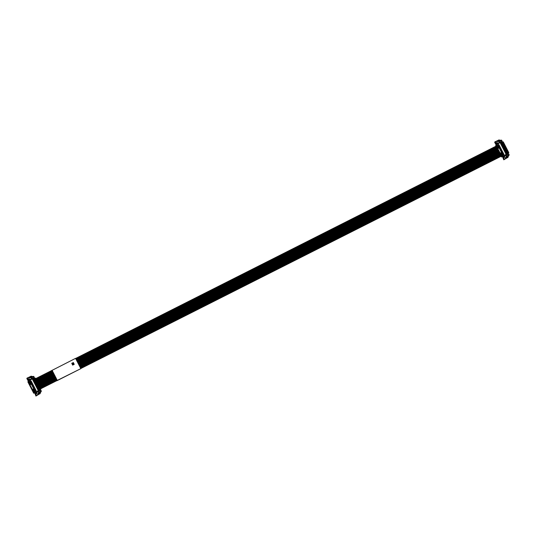 <?xml version="1.0" encoding="UTF-8"?>
<svg xmlns="http://www.w3.org/2000/svg" width="536" height="536" viewBox="0 0 536 536"><rect width="100%" height="100%" fill="white"/><g stroke="black" fill="none" stroke-linecap="round" stroke-linejoin="round"><path stroke-width="0.8" d="M32.602 389.357L33.379 388.908L34.25 390.597L33.467 391.046L32.602 389.357L33.185 389.37M34.029 392.01L34.753 390.811L30.251 382.047L28.897 382.061M28.991 382.382L28.113 381.411L33.848 392.097M29.366 383.066L30.15 382.617L31.014 384.299L30.23 384.748L29.366 383.066L29.949 383.073M30.452 381.578L29.989 381.813L30.713 381.813L35.215 390.577L34.23 391.582M28.234 382.523L28.133 381.444M34.512 392.895L33.842 393.243L34.485 392.875M32.039 378.53A8.918 3.276 -116.8 0 0 32.207 378.852L29.185 380.748L29.681 381.893L29.112 382.222L28.549 381.116L29.319 380.433M28.174 381.377L28.75 380.292L29.065 380.567M28.75 380.292L29.292 380.366M33.306 392.392L33.842 393.243M28.984 379.756L28.261 380.125L28.408 379.059L29.373 380.654M27.684 379.019L28.354 377.572L31.055 377.786L31.557 378.691L30.351 379.381L33.078 378.001A1.112 0.409 -116.8 0 0 33.078 378.001A1.112 0.409 -116.8 0 0 33.085 378.001L33.105 377.987M29.875 376.801L27.102 378.094L27.698 378.858M29.366 377.84L32.093 376.46L31.242 376.185A1.112 0.409 -116.8 0 0 31.088 376.192A1.112 0.409 -116.8 0 0 31.081 376.192L28.368 377.565L31.088 376.192M32.093 376.46A3.343 1.233 -116.8 0 0 32.374 376.5L33.781 376.406L31.055 377.786M34.257 378.048L33.775 378.295L34.371 377.659L33.781 376.406M29.694 380.493L28.897 379.086L29.239 378.912M28.354 377.572L31.242 376.185M28.261 380.125L27.865 380.48L26.82 378.45L27.102 378.094M33.085 378.001L30.351 379.381L28.937 378.758M34.679 393.143L34.183 393.069M35.302 392.439L35.43 393.223L34.713 393.143M36.756 393.592L36.89 392.513A1.112 0.409 63.2 0 1 36.997 392.305L38.197 391.615L38.646 392.553L41.373 391.18L40.696 389.967L39.483 390.302M36.435 393.752A8.918 3.276 63.2 0 1 35.845 392.613L39.517 390.449M35.47 392.486L36.254 394.201L35.262 393.752L35.986 393.384M38.873 394.315L35.939 396.05L35.048 393.739A1.112 0.409 63.2 0 1 35.054 393.739A1.112 0.409 63.2 0 1 35.262 393.752M36.24 395.883L35.785 394.858L36.609 395.307A1.112 0.409 63.2 0 0 36.843 395.34A1.112 0.409 63.2 0 1 36.843 395.34L40.167 393.538L40.414 392.64L37.681 394.02A3.343 1.233 63.2 0 1 37.801 393.752L38.646 392.553M37.681 394.02L37.433 394.918A1.112 0.409 63.2 0 1 37.339 395.059M38.478 390.945L38.646 391.387M39.691 390.181L40.696 389.967M41.373 391.18L40.414 392.64M40.073 393.679L39.577 393.96M33.379 378.49L33.051 377.96L33.426 377.746L31.557 378.691M29.051 379.883L27.865 380.48M33.426 377.746L33.4 378.483M39.838 390.402L40.066 390.67L38.197 391.615M39.704 390.858L39.456 390.315M39.624 389.672L40.971 388.902L35.41 378.456L34.023 379.16L35.41 378.088L32.334 379.019L35.41 378.088L40.971 388.888L35.41 378.456M39.497 390.416L39.135 390.503M39.175 390.57L37.788 391.273L39.838 390.101L38.404 390.824L32.334 379.019L33.781 378.322M29.112 382.215L31.081 380.862L36.254 390.925L35.771 391.2L36.274 392.044L40.662 388.674M36.274 392.044L35.255 392.553L34.619 391.494L34.049 391.823L34.351 392.687L35.255 392.553M35.396 392.526L35.738 392.332M40.046 390L39.798 389.572M33.835 378.403L34.217 378.691M39.269 389.377L40.971 388.902M32.401 379.019L38.438 390.764L39.818 390.067L39.563 389.572L39.838 390.101L39.523 389.873M30.204 380.238L30.585 381.116M30.431 381.19L35.604 391.253L34.619 391.494M35.121 391.528L35.771 391.2M38.639 390.871L39.47 390.469M30.056 381.706L29.681 381.893M35.604 391.253L36.254 390.925M34.337 391.655L33.802 391.742M30.84 384.212L29.916 383.093L30.492 384.392L30.84 384.212L29.916 383.093M34.076 390.503L33.152 389.384L33.802 390.644M34.023 379.16L33.768 378.664M32.884 379.106L38.646 390.315M34.793 380.339L33.868 380.808L33.306 379.716L34.23 379.247L34.793 380.339L33.868 380.808M35.436 381.599L34.512 382.067L33.956 380.975L34.88 380.506L35.436 381.599L34.512 382.067M36.086 382.858L35.162 383.327L34.599 382.235L35.523 381.766L36.086 382.858L35.162 383.327M36.729 384.118L35.805 384.587L35.249 383.495L36.173 383.026L36.729 384.118L35.805 384.587M37.379 385.377L36.455 385.84L35.892 384.754L36.817 384.285L37.379 385.377L36.455 385.84M38.029 386.637L37.098 387.099L36.542 386.014L37.466 385.545L38.029 386.637L37.098 387.099M36.616 381.009L35.691 381.471L35.128 380.386L36.053 379.917L36.616 381.009L35.691 381.471M37.259 382.262L36.334 382.731L35.771 381.639L36.703 381.176L37.259 382.262L36.334 382.731M37.909 383.521L36.984 383.99L36.421 382.898L37.346 382.436L37.909 383.521L36.984 383.99M38.552 384.781L37.627 385.25L37.071 384.158L37.996 383.689L38.552 384.781L37.627 385.25M39.202 386.041L38.277 386.51L37.714 385.418L38.639 384.948L39.202 386.041L38.277 386.51M39.845 387.3L38.92 387.769L38.364 386.677L39.289 386.208L39.845 387.3L38.92 387.769M35.966 379.749L35.041 380.212L34.478 379.126L35.403 378.657L35.966 379.749L35.041 380.212M38.672 387.897L37.748 388.359L37.185 387.273L38.11 386.804L38.672 387.897L37.748 388.359M40.495 388.56L39.57 389.029L39.007 387.937L39.932 387.468L40.495 388.56L39.57 389.029M39.322 389.149L38.398 389.618L37.835 388.526L38.76 388.064L39.322 389.149L38.398 389.618M33.152 389.384L33.728 390.684M33.868 380.473L33.587 379.917L34.23 379.247M34.009 379.702L34.297 380.258M34.518 381.733L34.23 381.176L34.88 380.506M34.659 380.962L34.947 381.518M35.168 382.992L34.88 382.436L35.523 381.766M35.302 382.222L35.59 382.778M35.812 384.252L35.53 383.696L36.173 383.026M35.952 383.481L36.24 384.037M36.461 385.511L36.173 384.955L36.817 384.285M36.602 384.741L36.883 385.297M37.105 386.771L36.823 386.215L37.466 385.545M37.245 386L37.533 386.557M35.691 381.143L35.41 380.587L36.053 379.917M35.832 380.372L36.12 380.928M36.341 382.396L36.053 381.846L36.703 381.176M36.482 381.632L36.763 382.181M36.984 383.655L36.703 383.106L37.346 382.436M37.125 382.885L37.413 383.441M37.634 384.915L37.346 384.359L37.996 383.689M37.775 384.145L38.063 384.701M38.284 386.175L37.996 385.618L38.639 384.948M38.425 385.404L38.706 385.96M38.927 387.434L38.646 386.878L39.289 386.208M39.068 386.664L39.356 387.22M35.048 379.883L34.76 379.327L35.403 378.657M35.188 379.113L35.47 379.669M37.755 388.031L37.466 387.474L38.11 386.804M37.895 387.26L38.177 387.816M39.577 388.694L39.289 388.138L39.932 387.468M39.718 387.923L39.999 388.479M38.398 389.29L38.116 388.734L38.76 388.064M38.538 388.52L38.827 389.069M34.257 380.245L33.627 379.937L34.257 380.245M34.9 381.505L34.277 381.197L34.9 381.505M35.55 382.764L34.92 382.456L35.55 382.764M36.193 384.024L35.57 383.709L36.193 384.024M36.843 385.277L36.22 384.969L36.843 385.277M37.487 386.536L36.863 386.228L37.487 386.536M35.45 380.6L36.073 380.908L35.45 380.6M36.1 381.86L36.723 382.168L36.1 381.86L36.468 381.672M36.743 383.119L37.373 383.428L36.743 383.119M37.393 384.379L38.016 384.687L37.393 384.379L37.761 384.191M38.036 385.639L38.666 385.947L38.036 385.639M38.686 386.898L39.309 387.206L38.686 386.898L39.054 386.711M34.807 379.341L35.43 379.649L34.807 379.341L35.175 379.153M38.136 387.796L37.513 387.488L38.136 387.796M39.336 388.151L39.59 388.647L39.704 387.97M38.78 389.056L38.157 388.747L38.78 389.056M34.07 380.339L34.003 379.749M34.719 381.599L34.646 381.009M35.363 382.851L35.296 382.269M36.013 384.111L35.939 383.528M36.656 385.371L36.589 384.781M37.306 386.63L37.232 386.041M35.818 380.413L35.456 380.614M35.892 381.002L35.644 380.513M36.542 382.262L36.287 381.773M37.118 382.932L36.75 383.126M37.185 383.521L36.937 383.032M37.835 384.781L37.587 384.292M38.411 385.451L38.043 385.645M38.478 386.041L38.23 385.552M39.128 387.293L38.88 386.811M35.249 379.743L34.994 379.26M37.956 387.89L37.882 387.3M39.778 388.553L39.523 388.071M38.599 389.149L38.525 388.56M500.43 153.115L501.207 152.666L502.078 154.355L501.294 154.804L500.43 153.115L501.013 153.129M501.857 155.768L502.58 154.569L498.078 145.812L496.725 145.826M496.818 146.14L495.941 145.169L501.676 155.862M497.194 146.824L497.978 146.375L498.842 148.057L498.058 148.506L497.194 146.824L497.783 146.831M498.279 145.336L497.817 145.571L498.54 145.578L503.043 154.334L502.058 155.34M497.991 146.395L497.656 146.589M495.686 145.611L495.988 146.187L495.961 145.209M502.339 156.653L501.669 157.001L502.312 156.633M499.867 142.288A8.918 3.276 -116.8 0 0 500.034 142.609L497.013 144.512L497.509 145.651L496.939 145.98L496.376 144.874L497.147 144.197M496.001 145.135L496.577 144.05L496.892 144.325M496.577 144.05L497.12 144.124M501.18 156.251L501.669 157.001M496.812 143.514L496.088 143.883L496.236 142.817L497.2 144.412M495.512 142.784L496.182 141.33L498.882 141.544L499.385 142.449L498.178 143.139L500.905 141.765A1.112 0.409 -116.8 0 0 500.905 141.765A1.112 0.409 -116.8 0 0 500.912 141.759L500.932 141.745M497.703 140.566L494.929 141.859L495.525 142.616M497.194 141.598L499.921 140.218L499.07 139.95A1.112 0.409 -116.8 0 0 498.916 139.95A1.112 0.409 -116.8 0 0 498.909 139.956L496.195 141.323L498.916 139.95M499.921 140.218A3.343 1.233 -116.8 0 0 500.202 140.258L501.609 140.164L498.882 141.544M502.085 141.806L501.602 142.053L502.199 141.424L501.609 140.164M497.522 144.258L496.725 142.844L497.066 142.67M496.182 141.33L499.07 139.95M496.088 143.883L495.693 144.244L494.648 142.208L494.929 141.859M500.912 141.759L498.178 143.139L496.765 142.516M502.507 156.901L502.011 156.827M503.13 156.197L503.257 156.981L502.54 156.901M504.584 157.35L504.718 156.271A1.112 0.409 63.2 0 1 504.825 156.063L506.024 155.373L506.473 156.311L509.2 154.938L508.523 153.725L507.311 154.06M504.262 157.51A8.918 3.276 63.2 0 1 503.673 156.378L507.344 154.207M503.297 156.251L504.081 157.966L503.09 157.51L503.82 157.149M506.701 158.073L503.766 159.815L502.875 157.497A1.112 0.409 63.2 0 1 502.882 157.497A1.112 0.409 63.2 0 1 503.09 157.51M504.068 159.641L503.612 158.616L504.436 159.065A1.112 0.409 63.2 0 0 504.671 159.098A1.112 0.409 63.2 0 1 504.671 159.098L507.994 157.303L508.242 156.398L505.508 157.778A3.343 1.233 63.2 0 1 505.629 157.51L506.473 156.311M505.508 157.778L505.26 158.676A1.112 0.409 63.2 0 1 505.167 158.817M506.306 154.71L506.473 155.145M507.518 153.939L508.523 153.725M509.2 154.938L508.242 156.398M507.9 157.437L507.404 157.725M501.207 142.248L500.879 141.718L501.254 141.504L499.385 142.449M496.879 143.641L495.693 144.244M501.254 141.504L501.227 142.241M507.666 154.16L507.894 154.428L506.024 155.373M507.532 154.616L507.284 154.08M507.451 153.43L508.798 152.66L503.237 142.214L501.85 142.918L503.237 141.846L500.162 142.777L503.237 141.846L508.798 152.653L503.237 142.214M507.324 154.174L506.962 154.261M507.002 154.328L505.615 155.031L507.666 153.859L506.232 154.582L500.162 142.777L501.609 142.08M497.308 145.792L498.909 144.626L504.081 154.683L503.599 154.964L504.101 155.802L508.49 152.432M504.101 155.802L503.083 156.318L502.446 155.252L501.877 155.581L502.185 156.445L503.083 156.318M503.224 156.284L503.565 156.09M507.88 153.758L507.625 153.336M501.663 142.161L502.044 142.449M507.103 153.135L508.798 152.66M500.229 142.777L506.265 154.522L507.646 153.825L507.391 153.329L507.666 153.859L507.358 153.631M498.031 143.996L498.413 144.874M498.259 144.948L503.431 155.011L502.446 155.252M502.949 155.286L503.599 154.964M506.466 154.629L507.297 154.227M497.884 145.464L497.509 145.651M503.431 155.011L504.081 154.683M502.165 155.42L501.629 155.5M498.668 147.97L497.743 146.851L498.319 148.15L498.668 147.97L497.743 146.851M501.904 154.261L500.979 153.142L501.629 154.401M501.85 142.918L501.596 142.422M500.711 142.864L506.473 154.073M502.621 144.097L501.696 144.566L501.133 143.474L502.058 143.012L502.621 144.097L501.696 144.566M503.264 145.357L502.339 145.826L501.783 144.733L502.708 144.271L503.264 145.357L502.339 145.826M503.914 146.616L502.989 147.085L502.426 145.993L503.351 145.524L503.914 146.616L502.989 147.085M504.557 147.876L503.632 148.345L503.076 147.253L504.001 146.784L504.557 147.876L503.632 148.345M505.207 149.135L504.282 149.604L503.719 148.512L504.644 148.043L505.207 149.135L504.282 149.604M505.857 150.395L504.925 150.864L504.369 149.772L505.294 149.303L505.857 150.395L504.925 150.864M504.443 144.767L503.518 145.229L502.956 144.144L503.88 143.675L504.443 144.767L503.518 145.229M505.086 146.026L504.162 146.489L503.606 145.403L504.53 144.934L505.086 146.026L504.162 146.489M505.736 147.286L504.812 147.748L504.249 146.663L505.173 146.194L505.736 147.286L504.812 147.748M506.379 148.539L505.455 149.008L504.899 147.916L505.823 147.454L506.379 148.539L505.455 149.008M507.029 149.799L506.105 150.268L505.542 149.175L506.466 148.713L507.029 149.799L506.105 150.268M507.679 151.058L506.748 151.527L506.192 150.435L507.116 149.966L507.679 151.058L506.748 151.527M503.793 143.507L502.868 143.976L502.306 142.884L503.23 142.415L503.793 143.507L502.868 143.976M506.5 151.655L505.575 152.117L505.013 151.031L505.937 150.562L506.5 151.655L505.575 152.117M508.322 152.318L507.398 152.787L506.835 151.695L507.76 151.226L508.322 152.318L507.398 152.787M507.15 152.914L506.225 153.376L505.662 152.291L506.587 151.822L507.15 152.914L506.225 153.376M500.979 153.142L501.555 154.442M501.696 144.238L501.415 143.681L502.058 143.012M501.837 143.467L502.125 144.017M502.346 145.491L502.058 144.941L502.708 144.271M502.487 144.72L502.775 145.276M502.996 146.75L502.708 146.194L503.351 145.524M503.137 145.98L503.418 146.536M503.639 148.01L503.358 147.454L504.001 146.784M503.78 147.239L504.068 147.795M504.289 149.269L504.001 148.713L504.644 148.043M504.43 148.499L504.711 149.055M504.932 150.529L504.651 149.973L505.294 149.303M505.073 149.758L505.361 150.315M503.518 144.901L503.237 144.345L503.88 143.675M503.659 144.13L503.947 144.686M504.168 146.161L503.88 145.604L504.53 144.934M504.309 145.39L504.59 145.946M504.818 147.42L504.53 146.864L505.173 146.194M504.952 146.65L505.24 147.206M505.461 148.68L505.18 148.124L505.823 147.454M505.602 147.909L505.89 148.459M506.111 149.933L505.823 149.383L506.466 148.713M506.252 149.162L506.533 149.718M506.755 151.192L506.473 150.636L507.116 149.966M506.895 150.422L507.183 150.978M502.875 143.641L502.587 143.085L503.23 142.415M503.016 142.871L503.297 143.427M505.582 151.789L505.294 151.232L505.937 150.562M505.723 151.018L506.004 151.574M507.404 152.452L507.116 151.896L507.76 151.226M507.545 151.681L507.827 152.237M506.225 153.048L505.944 152.492L506.587 151.822M506.366 152.278L506.654 152.834M502.085 144.003L501.455 143.695L502.085 144.003M502.728 145.263L502.105 144.954L502.728 145.263M503.378 146.522L502.748 146.214L503.378 146.522M504.021 147.782L503.398 147.474L504.021 147.782M504.671 149.042L504.048 148.733L504.671 149.042M505.314 150.301L504.691 149.986L505.314 150.301M503.277 144.358L503.907 144.666L503.277 144.358M503.927 145.618L504.182 146.114L504.296 145.43M504.57 146.877L505.2 147.186L504.57 146.877M505.22 148.137L505.475 148.633L505.589 147.949M505.863 149.397L506.493 149.705L505.863 149.397M506.513 150.656L506.768 151.152L506.882 150.469M502.634 143.099L503.257 143.414L502.634 143.099L503.003 142.918M505.964 151.554L505.341 151.246L505.964 151.554M507.163 151.916L507.418 152.412L507.532 151.728M506.607 152.814L505.984 152.505L506.607 152.814M501.897 144.097L501.83 143.507M502.547 145.357L502.473 144.767M503.19 146.616L503.123 146.026M503.84 147.876L503.766 147.286M504.483 149.129L504.416 148.546M505.133 150.388L505.059 149.805M503.646 144.171L503.284 144.372M503.719 144.76L503.472 144.278M504.369 146.02L504.115 145.537M504.946 146.69L504.577 146.891M505.013 147.279L504.765 146.79M505.662 148.539L505.415 148.05M506.239 149.209L505.87 149.403M506.306 149.799L506.058 149.31M506.956 151.058L506.708 150.569M503.076 143.501L502.822 143.018M505.783 151.648L505.709 151.058M507.605 152.318L507.351 151.829M506.426 152.907L506.353 152.318M32.194 390.308L33.118 391.816L32.743 390.422M32.421 390.181L31.825 389.303L32.421 389.793M32.1 389.551L31.497 388.674L32.1 389.163M51.791 370.497L75.569 358.37L80.842 368.641L56.97 380.567M52.066 370.235L57.345 380.506M71.69 363.361L73.352 362.524L72.943 363.294L73.734 363.261L73.398 364.172L74.269 364.292L72.648 365.117L73.05 364.346L72.105 364.085L72.601 363.468L71.69 363.361L72.561 363.488L72.474 363.897M74.263 364.299L73.325 364.507M72.447 364.842L73.264 364.802M72.072 364.105L72.97 364.581M80.842 368.641L57.03 380.687M52.079 370.356L57.004 380.547M72.99 363.08L73.472 362.839M73.486 363.763L73.888 363.562M72.816 363.911L73.184 363.723L72.816 363.911M29.286 384.647L29.882 385.525L29.835 384.754M29.507 384.513L28.589 383.005L28.957 384.017L29.514 384.124M28.864 383.253L28.267 382.376L28.864 382.865M28.636 383.387L29.185 383.495M28.542 382.624L28.542 382.235M33.071 391.441L33.071 391.052M32.843 391.568L33.44 392.446L33.393 391.682M30.257 386.53L31.497 388.674L30.807 386.644M30.478 386.402L29.882 385.525L30.478 386.014M31.771 388.922L31.778 388.533M29.607 385.277L30.157 385.384M31.45 388.292L31.45 387.903M31.128 387.662L31.128 387.273M33.165 392.198L33.714 392.312M35.262 390.938L34.8 391.173M35.215 390.577L34.753 390.811M30.713 381.813L30.251 382.047M29.48 380.225L32.207 378.852M38.572 391.24L35.845 392.613M28.81 380.258L29.152 380.084M29.045 379.87L28.153 380.319M29.641 377.88L32.374 376.5M33.862 376.486L31.128 377.867M34.297 377.344L33.44 377.78M34.371 377.659L33.513 378.094M37.433 394.918L40.167 393.538M40.528 392.372L37.801 393.752M38.619 392.439L41.352 391.059M40.053 390.644L40.91 390.208M40.957 388.875L35.423 378.115M39.563 389.572L40.95 388.875M503.09 154.696L502.627 154.931M503.043 154.334L502.58 154.569M498.54 145.578L498.078 145.812M497.308 143.99L500.034 142.609M506.399 154.998L503.673 156.378M496.638 144.017L496.979 143.842M496.872 143.628L495.981 144.077M497.468 141.638L500.202 140.258M501.689 140.244L498.962 141.625M502.132 141.102L501.267 141.537M502.199 141.424L501.341 141.852M505.26 158.676L507.994 157.303M508.356 156.137L505.629 157.51M506.446 156.197L509.18 154.824M507.88 154.401L508.738 153.966M508.785 152.633L503.25 141.873M507.391 153.329L508.778 152.633M28.113 381.411L34.096 393.049M29.145 380.071L28.77 380.265M33.647 393.109L33.239 392.318M33.111 392.064L32.917 391.689M32.79 391.434L32.596 391.059M32.462 390.804L32.267 390.429M32.14 390.175L31.946 389.799M31.818 389.545L31.624 389.17M31.49 388.915L31.302 388.54M31.168 388.292L30.974 387.91M30.847 387.662L30.653 387.28M30.525 387.032L30.331 386.657M30.197 386.402L30.003 386.027M29.875 385.773L29.681 385.397M29.554 385.143L29.359 384.768M29.225 384.513L29.038 384.138M28.904 383.883L28.71 383.508M28.582 383.253L28.388 382.878M28.261 382.624L27.859 381.853M39.738 390.154L40.321 389.86M34.036 378.791L33.781 378.295L32.334 379.019M39.838 390.087L39.584 389.592M29.48 382.034L29.112 382.222M495.941 145.169L501.924 156.807M496.973 143.829L496.597 144.023M501.475 156.867L501.16 156.264M507.565 153.912L508.148 153.618M501.863 142.549L501.609 142.053L500.162 142.777M507.666 153.845L507.411 153.35M39.577 386.175L55.958 377.907M79.496 366.021L500.249 153.551M39.255 385.545L55.637 377.277M79.174 365.391L499.927 152.921M36.669 380.513L53.044 372.239M76.588 360.353L497.341 147.882M36.019 379.253L52.401 370.979M75.938 359.093L496.691 146.63M35.698 378.624L52.113 370.336M75.616 358.463L496.37 146M36.341 379.883L52.722 371.609M76.259 359.723L497.013 147.259M40.227 387.434L56.608 379.166M80.145 367.281L500.899 154.81M37.634 382.403L54.015 374.128M77.559 362.242L498.306 149.772M38.927 384.922L55.309 376.647M78.852 364.761L499.606 152.291M36.991 381.143L53.372 372.868M76.909 360.983L497.663 148.512M38.605 384.292L54.987 376.017M78.524 364.132L499.277 151.661M38.284 383.662L54.665 375.388M78.202 363.502L498.956 151.031M39.898 386.804L56.28 378.537M79.824 366.651L500.57 154.18M40.87 388.694L57.252 380.426M80.789 368.534L501.542 156.07M40.548 388.064L56.93 379.796M80.467 367.91L501.22 155.44M37.312 381.773L53.694 373.498M77.231 361.612L497.984 149.142M37.962 383.032L54.344 374.758M77.881 362.872L498.634 150.402"/></g></svg>
